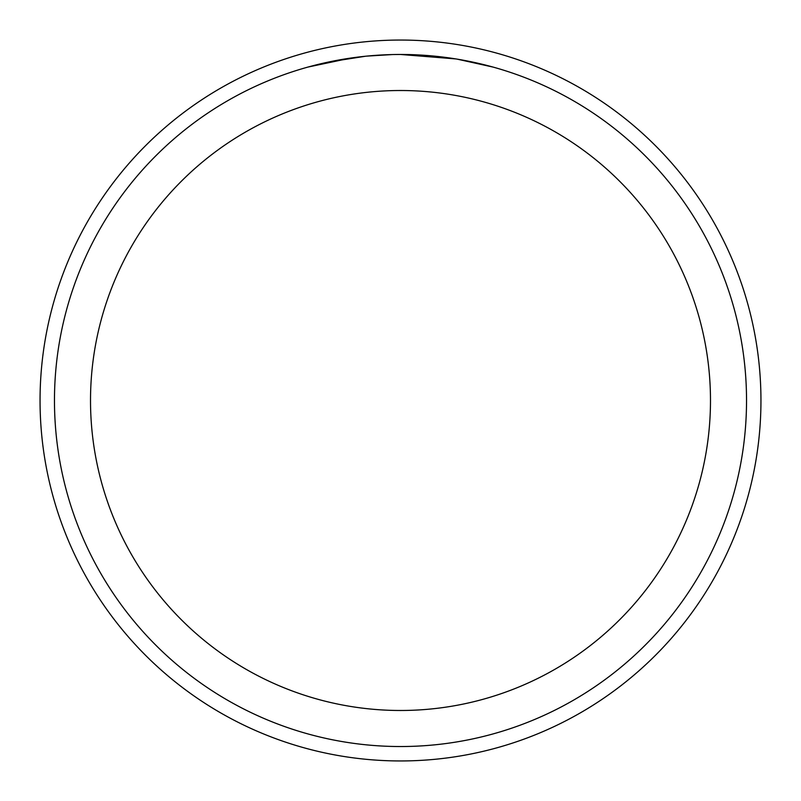 <?xml version="1.0" encoding="UTF-8"?>
<svg xmlns="http://www.w3.org/2000/svg" width="801" height="801" viewBox="0 0 801 801"><rect width="100%" height="100%" fill="white"/><g stroke="black" fill="none" stroke-linecap="round" stroke-linejoin="round"><path stroke-width="1.2" d="M400.5 40.05A360.45 360.45 0 0 1 760.95 400.5A360.45 360.45 0 0 1 400.5 760.95A360.45 360.45 0 0 1 40.05 400.5A360.45 360.45 0 0 1 400.5 40.05A360.45 360.45 0 0 1 760.95 400.5A360.45 360.45 0 0 1 400.5 760.95A360.45 360.45 0 0 1 40.05 400.5A360.45 360.45 0 0 1 400.5 40.05M394.202 54.528L400.5 54.468A346.032 346.032 0 0 1 746.532 400.5A346.032 346.032 0 0 1 400.5 746.532A346.032 346.032 0 0 1 54.468 400.5A346.032 346.032 0 0 1 400.5 54.468L455.829 58.924M457.291 59.164L493.015 67.074M400.5 90.513A309.987 309.987 0 0 1 710.487 400.5A309.987 309.987 0 0 1 400.5 710.487A309.987 309.987 0 0 1 90.513 400.5A309.987 309.987 0 0 1 400.5 90.513M365.376 56.26L328.861 61.967M377.671 55.219L379.394 55.109M307.985 67.064L350.718 58.072M353.631 57.662L361.581 56.661M370.142 55.8L375.098 55.399M376.37 55.309L378.302 55.179M381.266 55.009L386.472 54.758M392.3 54.568L366.848 56.11"/></g></svg>
